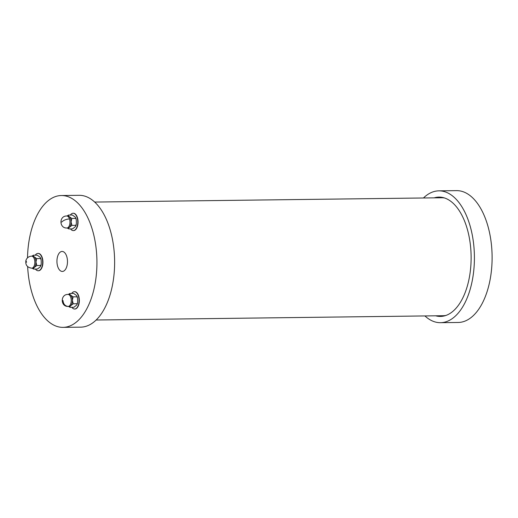 <?xml version="1.0" encoding="UTF-8"?>
<svg xmlns="http://www.w3.org/2000/svg" width="518" height="518" viewBox="0 0 518 518"><rect width="100%" height="100%" fill="white"/><g stroke="black" fill="none" stroke-linecap="round" stroke-linejoin="round"><path stroke-width="0.78" d="M66.692 256.326A10.004 5.271 89.3 0 1 62.432 271.451A10.004 5.271 89.3 0 1 56.941 261.512A10.004 5.271 89.3 0 1 62.186 251.444A10.004 5.271 89.3 0 1 66.692 256.326M27.642 266.615A65.922 34.719 -90.7 0 0 63.028 327.363L80.724 327.149A65.922 34.719 -90.7 0 0 110.438 293.602A65.922 34.719 -90.7 0 0 109.427 227.473A65.922 34.719 -90.7 0 0 79.086 195.312L61.389 195.532A65.922 34.719 -90.7 0 0 27.506 257.841M63.028 327.363A65.922 34.719 -90.7 0 0 92.748 293.823A65.922 34.719 -90.7 0 0 91.731 227.693A65.922 34.719 -90.7 0 0 61.389 195.532M96.141 320.014L443.162 315.715A58.981 31.067 -90.7 0 0 445.953 315.436M444.496 197.96A58.981 31.067 -90.7 0 0 441.699 197.759L94.677 202.059M440.669 197.772A59.674 31.43 89.3 0 1 442.197 197.377M443.667 316.084A59.674 31.43 89.3 0 1 442.126 315.727M434.181 197.85A59.674 31.43 89.3 0 1 438.947 197.099A59.674 31.43 89.3 0 1 471.115 256.378A59.674 31.43 89.3 0 1 440.43 316.44A59.674 31.43 89.3 0 1 435.638 315.805M423.452 197.986A65.922 34.719 89.3 0 1 438.869 190.851A65.922 34.719 89.3 0 1 474.404 256.339A65.922 34.719 89.3 0 1 440.507 322.688A65.922 34.719 89.3 0 1 424.915 315.941M438.869 190.851L456.565 190.637A65.922 34.719 89.3 0 1 492.1 256.119A65.922 34.719 89.3 0 1 458.197 322.468L440.507 322.688M73.459 230.594A8.676 4.571 -90.7 0 0 73.601 230.594A8.676 4.571 -90.7 0 0 77.512 226.178A8.676 4.571 -90.7 0 0 77.376 217.482A8.676 4.571 -90.7 0 0 73.381 213.248A8.676 4.571 -90.7 0 0 73.245 213.254M70.552 228.898A8.676 4.571 -90.7 0 0 73.316 230.601A8.676 4.571 -90.7 0 0 77.227 226.185A8.676 4.571 -90.7 0 0 77.091 217.482A8.676 4.571 -90.7 0 0 73.103 213.254A8.676 4.571 -90.7 0 0 70.383 215.022M67.185 228.011L68.829 228.917L72.539 228.872L74.877 227.085C75.751 226.34 76.004 225.751 75.641 225.317L71.937 225.369L71.089 221.905A6.009 3.166 -90.7 0 0 69.418 216.744C68.518 216.038 68.246 215.475 68.603 215.041L72.306 214.996L74.702 216.679C75.602 217.385 75.881 217.955 75.524 218.382L76.198 219.289L76.373 221.84L76.282 224.391L75.641 225.317L75.906 225.725L76.282 224.391M76.191 219.289L75.783 217.987L75.524 218.382L71.821 218.428L69.418 216.744A6.009 3.166 -90.7 0 0 67.852 215.98L66.731 215.993A6.009 3.166 -90.7 0 1 69.496 218.926C66.246 219.159 63.643 220.208 61.694 222.067M68.829 228.917C68.46 228.49 68.713 227.901 69.593 227.149A6.009 3.166 -90.7 0 0 71.089 221.905L71.821 218.428M69.496 218.926A6.009 3.166 -90.7 0 1 69.587 224.954A6.009 3.166 -90.7 0 1 66.88 228.011L68 227.998A6.009 3.166 -90.7 0 0 69.593 227.149L71.937 225.369M68.59 215.041L67.01 215.993M74.741 309.013A8.676 4.571 -90.7 0 0 74.877 309.019A8.676 4.571 -90.7 0 0 74.916 309.019A8.676 4.571 -90.7 0 0 79.338 300.252A8.676 4.571 -90.7 0 0 74.663 291.673A8.676 4.571 -90.7 0 0 74.521 291.679M71.834 307.323A8.676 4.571 -90.7 0 0 74.598 309.019A8.676 4.571 -90.7 0 0 74.631 309.019A8.676 4.571 -90.7 0 0 79.053 300.259A8.676 4.571 -90.7 0 0 74.378 291.673A8.676 4.571 -90.7 0 0 71.659 293.441M68.162 306.436L69.282 306.423A6.009 3.166 -90.7 0 0 70.869 305.575A6.009 3.166 -90.7 0 0 72.371 300.33A6.009 3.166 -90.7 0 0 70.701 295.169C69.8 294.464 69.529 293.894 69.885 293.466L73.588 293.421L75.984 295.105C76.884 295.81 77.163 296.374 76.806 296.808L77.48 297.708L77.655 300.265L77.564 302.816L76.917 303.742C77.286 304.176 77.033 304.765 76.159 305.51L73.821 307.297L70.111 307.342C69.742 306.909 69.995 306.319 70.869 305.575L73.213 303.788L72.371 300.33L73.103 296.853L70.701 295.169A6.009 3.166 -90.7 0 0 69.134 294.405L68.013 294.418C60.224 294.256 60.386 306.798 68.162 306.436A6.009 3.166 -90.7 0 0 68.182 306.436A6.009 3.166 -90.7 0 0 71.251 300.343A6.009 3.166 -90.7 0 0 68.013 294.418M73.213 303.788L76.917 303.742L77.188 304.144L77.558 302.816M77.473 297.708L77.065 296.406L76.806 296.808L73.103 296.853M68.467 306.429L70.111 307.342M69.872 293.466L68.292 294.412M38.332 270.752A8.676 4.571 -90.7 0 0 38.474 270.759A8.676 4.571 -90.7 0 0 42.936 262.024A8.676 4.571 -90.7 0 0 38.254 253.412A8.676 4.571 -90.7 0 0 38.118 253.419M35.425 269.062A8.676 4.571 -90.7 0 0 38.19 270.759A8.676 4.571 -90.7 0 0 42.651 262.03A8.676 4.571 -90.7 0 0 37.976 253.412A8.676 4.571 -90.7 0 0 35.256 255.18M41.071 259.447L40.657 258.145L40.398 258.547L36.694 258.592L34.298 256.909C33.392 256.203 33.12 255.633 33.476 255.206L37.179 255.16L39.582 256.844C40.482 257.55 40.754 258.113 40.398 258.547L41.071 259.447L41.246 262.004L41.155 264.556L40.514 265.481L40.78 265.883L41.155 264.556M36.81 265.527L35.962 262.069A6.009 3.166 -90.7 0 0 34.298 256.909A6.009 3.166 -90.7 0 0 32.725 256.145L31.604 256.157A6.009 3.166 -90.7 0 1 34.842 262.127A6.009 3.166 -90.7 0 1 31.753 268.175L32.874 268.162A6.009 3.166 -90.7 0 0 34.466 267.314L36.81 265.527L40.514 265.481C40.883 265.915 40.624 266.505 39.75 267.249L37.413 269.036L33.702 269.082C33.333 268.648 33.586 268.059 34.466 267.314A6.009 3.166 -90.7 0 0 35.962 262.069L36.694 258.592M33.463 255.206L31.883 256.157M32.058 268.169L33.702 269.082M68.182 306.436C65.1 306.093 63.364 304.111 62.976 300.492M31.753 268.175C27.221 267.495 25.265 264.938 25.9 260.515L26.573 262.231M66.88 228.011C59.097 228.373 58.942 215.831 66.731 215.993M31.604 256.157C28.723 256.371 26.826 257.828 25.9 260.515"/></g></svg>

